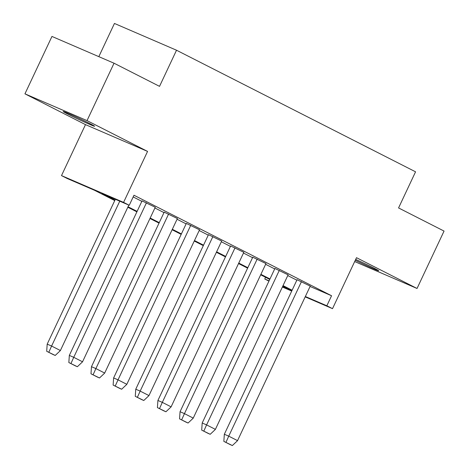 <?xml version="1.0" encoding="UTF-8"?>
<svg xmlns="http://www.w3.org/2000/svg" width="469" height="469" viewBox="0 0 469 469"><rect width="100%" height="100%" fill="white"/><g stroke="black" fill="none" stroke-linecap="round" stroke-linejoin="round"><path stroke-width="0.7" d="M89.989 123.664A17.312 0.545 25.2 0 1 94.574 126.255A17.312 0.545 25.2 0 1 84.795 122.21A17.312 0.545 25.2 0 1 67.829 114.108A17.312 0.545 25.2 0 1 63.251 111.516A17.312 0.545 25.2 0 1 73.029 115.562A17.312 0.545 25.2 0 1 89.989 123.664M355.69 259.416A17.312 0.545 25.2 0 1 374.162 268.204A17.312 0.545 25.2 0 1 378.741 270.795A17.312 0.545 25.2 0 1 355.279 260.283M354.681 261.55L417.041 288.476L356.504 257.686L332.515 308.661L305.19 296.871M114.037 63.215L87.029 120.615L24.945 93.835L51.959 36.435L114.037 63.215L159.53 86.355L176.526 50.23L415.557 171.812L398.562 207.937L444.055 231.076L417.041 288.476M268.948 281.124L264.762 278.991L269.077 280.855M265.56 277.29L264.762 278.991M114.747 200.585L94.451 190.256L67.178 178.49L61.498 175.605L123.576 202.385L129.256 205.275L101.978 193.504L114.969 200.116M24.945 93.835L85.487 124.625L61.498 175.605M98.824 56.655L114.448 23.45L176.526 50.23M155.251 207.269L142.043 200.902M199.536 229.792L186.328 223.432M243.821 252.316L230.613 245.955M288.113 274.846L274.898 268.479M133.178 196.939L141.837 201.342M154.911 207.99L163.98 212.604M177.053 219.258L186.123 223.865M199.196 230.519L208.265 235.133M221.339 241.781L230.408 246.395M243.481 253.043L252.551 257.657M265.624 264.305L274.693 268.919M287.767 275.567L296.836 280.181M310.079 286.471L331.56 295.74L133.976 195.239L129.256 205.275M310.255 286.108L297.041 279.741M265.964 263.578L252.756 257.217M221.679 241.054L208.471 234.693M177.393 218.531L164.185 212.164M331.56 295.74L326.84 305.77L332.515 308.661M85.487 124.625L147.565 151.411L87.029 120.615M147.565 151.411L123.576 202.385M291.718 291.061L282.373 287.028M305.36 296.508L326.84 305.77M128.043 206.765L137.112 211.378M150.186 218.026L159.255 222.64M172.328 229.288L181.397 233.902M194.477 240.55L203.54 245.164M216.619 251.818L225.683 256.426M238.762 263.08L247.825 267.693M260.905 274.342L269.974 278.955M283.047 285.603L292.117 290.217M282.549 286.665L291.888 290.692L282.825 286.072M269.751 279.424L260.682 274.811M247.609 268.162L238.539 263.549M225.466 256.895L216.397 252.287M203.323 245.633L194.254 241.019M181.181 234.371L172.111 229.757M159.032 223.109L149.969 218.495M136.889 211.847L127.826 207.234M297.059 279.712L224.334 434.259L223.842 441.382L230.232 444.63L232.36 445.55L237.449 440.76M301.461 281.611L228.737 436.158L237.537 440.631L310.267 286.072M223.842 441.382L232.36 445.55M224.334 434.259L228.737 436.158L225.976 442.302M274.916 268.45L202.192 422.997L201.699 430.12L208.089 433.368L210.218 434.288L215.306 429.493M279.319 270.349L206.595 424.896L215.394 429.37L288.124 274.811M201.699 430.12L210.218 434.288M202.192 422.997L206.595 424.896L203.833 431.04M252.773 257.188L180.049 411.729L179.557 418.858L185.947 422.106L188.075 423.026L193.164 418.231M257.176 259.087L184.452 413.629L193.251 418.108L265.982 263.549M179.557 418.858L188.075 423.026M180.049 411.729L184.452 413.629L181.691 419.773M230.631 245.926L157.906 400.467L157.414 407.596L163.804 410.844L165.932 411.759L171.021 406.969M235.033 247.825L162.309 402.367L171.109 406.846L243.839 252.287M157.414 407.596L165.932 411.759M157.906 400.467L162.309 402.367L159.548 408.511M208.482 234.658L135.764 389.206L135.271 396.328L141.661 399.582L143.79 400.497L148.878 395.707M212.891 236.558L140.167 391.105L148.966 395.584L221.696 241.025M135.271 396.328L143.79 400.497M135.764 389.206L140.167 391.105L137.399 397.249M186.34 223.396L113.621 377.944L113.129 385.067L119.513 388.314L121.647 389.235L126.736 384.445M190.748 225.296L118.024 379.843L126.823 384.316L199.554 229.763M113.129 385.067L121.647 389.235M113.621 377.944L118.024 379.843L115.257 385.987M164.197 212.135L91.473 366.682L90.986 373.805L97.37 377.053L99.504 377.973L104.593 373.183M168.6 214.034L95.881 368.581L104.681 373.054L177.411 218.495M90.986 373.805L99.504 377.973M91.473 366.682L95.881 368.581L93.114 374.725M142.054 200.873L69.33 355.414L68.843 362.543L75.228 365.791L77.362 366.711L82.444 361.916M146.457 202.772L73.739 357.319L82.538 361.792L155.268 207.234M68.843 362.543L77.362 366.711M69.33 355.414L73.739 357.319L70.971 363.463M115.362 199.278L47.187 344.152L46.701 351.281L53.085 354.529L55.219 355.449L60.302 350.654M119.765 201.178L51.596 346.052L60.395 350.531L128.834 205.088M46.701 351.281L55.219 355.449M47.187 344.152L51.596 346.052L48.829 352.196"/></g></svg>

